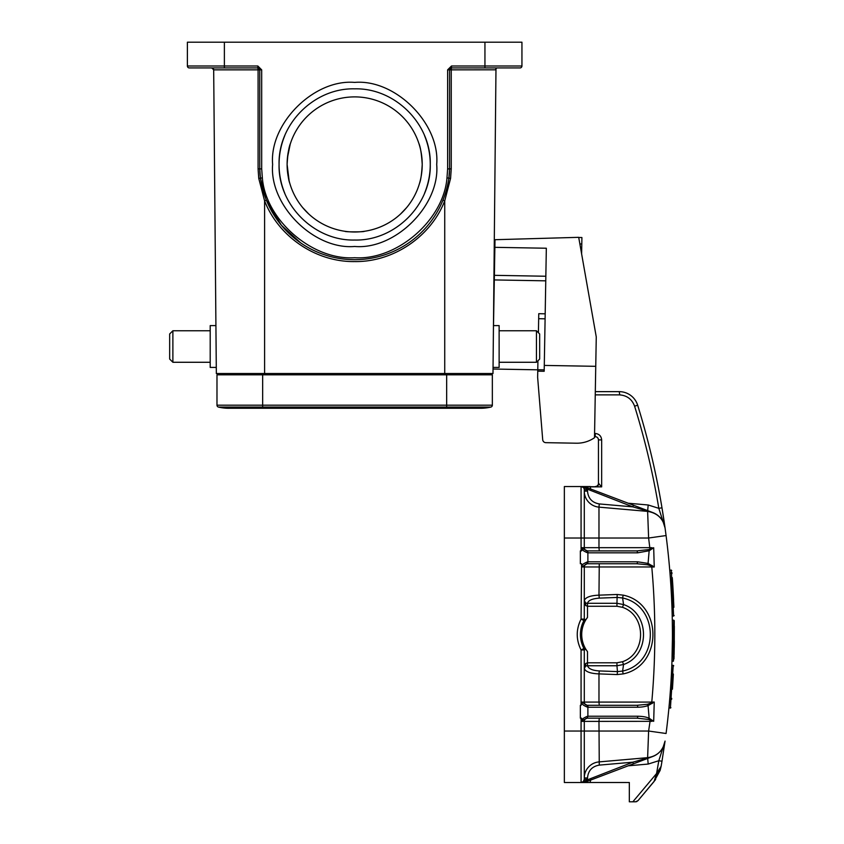 <?xml version="1.0" encoding="UTF-8"?>
<svg xmlns="http://www.w3.org/2000/svg" width="844" height="844" viewBox="0 0 844 844"><rect width="100%" height="100%" fill="white"/><g stroke="black" fill="none" stroke-linecap="round" stroke-linejoin="round"><path stroke-width="1.27" d="M446.982 177.873L447.626 168.884L447.626 69.862L451.245 69.852L451.487 67.931L520.009 67.931A1.931 1.931 0 0 0 521.94 66.001L521.94 42.2L187.389 42.2L187.389 66.001A1.931 1.931 0 0 0 189.32 67.931L224.377 67.931L189.32 67.931A1.931 1.931 0 0 1 187.389 66.001L257.831 66.001L261.693 69.862L261.693 168.884L262.347 177.873C265.628 220.052 312.438 260.564 354.659 257.726C396.88 260.553 443.701 220.062 446.982 177.873L448.892 178.147A64.334 64.334 0 0 0 449.557 168.884L451.245 168.874L450.58 178.411L444.735 200.819L442.942 200.112C445.674 193.434 447.658 186.113 448.892 178.147L449.557 168.884L449.557 69.862L451.466 67.931L452.542 67.931M287.424 157.944L287.108 164.443A67.552 67.552 0 0 0 354.659 231.994A67.552 67.552 0 0 0 422.222 164.443C421.599 154.093 420.481 147.067 418.856 143.385C420.481 147.067 421.599 154.083 422.222 164.443A67.552 67.552 0 0 0 354.659 96.891A67.552 67.552 0 0 0 287.108 164.443C287.73 154.093 288.848 147.067 290.473 143.385L290.231 144.134M493.044 367.425L499.131 367.425L499.131 325.605L493.402 325.605M536.446 330.753L539.664 333.971L539.664 359.059L536.446 362.276L536.446 330.753L499.131 330.753M215.916 325.605L210.198 325.605L210.198 367.425L216.286 367.425M172.883 362.276L169.665 359.059L169.665 333.971L172.883 330.753L172.883 362.276L210.198 362.276M424.5 193.371A75.601 75.601 0 0 0 424.5 135.515M284.818 135.515A75.601 75.601 0 0 0 284.818 193.371M430.261 164.443C431.295 124.047 395.055 87.808 354.659 88.842C314.263 87.808 278.035 124.047 279.069 164.443C278.035 204.839 314.263 241.067 354.659 240.034C395.055 241.067 431.295 204.839 430.261 164.443M272.633 164.443C269.099 123.688 313.905 78.882 354.659 82.406C395.425 78.882 440.23 123.678 436.696 164.443C440.23 205.197 395.425 250.003 354.659 246.469C313.905 250.003 269.099 205.197 272.633 164.443M290.22 144.176L287.445 157.754M406.586 207.656L400.594 213.975L406.586 207.656M595.305 391.648L619.232 391.648A19.296 19.296 0 0 1 637.674 405.236A773.537 773.537 0 0 1 661.981 507.803L658.816 508.331L665.061 527.943M628.21 503.235L648.181 504.986L658.816 508.331C653.066 473.737 644.995 439.682 634.593 406.186C631.924 399.085 626.807 395.319 619.232 394.865L595.252 394.865M665.051 741.116L661.981 761.246L658.816 760.718L656.569 773.526L661.126 766.32A773.537 773.537 0 0 0 661.981 761.246L665.061 741.085C663.089 750.654 657.276 756.171 647.622 757.659L647.622 757.596M587.962 781.101L652.802 756.477A19.296 19.296 0 0 1 652.76 756.488L587.962 781.101L587.487 779.835L581.105 782.494L629.329 782.504L629.329 801.8L632.852 801.8L656.569 773.526L654.068 781.512L638.011 800.65L655.63 779.508M671.202 570.048L671.444 573.097L669.988 573.097L669.746 570.048L671.719 570.533M669.841 571.24L669.988 573.097M672.214 616.046C669.524 559.53 669.524 559.53 672.214 616.046L673.628 616.046L671.455 573.097L673.628 616.046L674.134 615.519M670.484 579.596L670.832 584.808M672.056 658.784L671.972 661.19L673.406 661.19L673.723 620.171L672.299 620.171L672.436 632.567M672.425 638.591L672.436 636.576M672.425 631.217L672.299 620.171M671.972 661.19L672.415 639.414M673.227 665.315L671.824 665.315L673.227 665.315L670.4 708.137L673.227 665.315L673.734 665.842L673.227 665.315M671.592 670.611L671.402 674.483M671.824 665.315C668.237 721.683 668.237 721.683 671.824 665.315M663.563 517.688L665.061 527.954C663.089 518.395 657.276 512.867 647.622 511.39L648.614 538.018L666.074 535.55L665.061 527.964C663.194 518.585 657.381 513.057 647.622 511.39L598.976 507.138L647.622 511.39L598.976 507.138L598.976 538.018L648.614 538.018L649.796 547.672L652.011 547.714M661.981 507.803L665.061 527.964L663.606 521.824L664.291 522.594L662.192 509.037M664.122 521.413L663.468 517.066M648.371 531.382L648.266 528.207M648.034 522.13L647.96 520.02M653.689 547.788L654.237 567.01L651.779 566.968L651.8 566.071L654.237 567.01L648.065 563.423L649.152 550.752L653.689 547.745L648.498 549.602L636.956 550.889L637.747 552.82L588.3 552.82L587.477 552.757L587.023 550.847A3.218 3.218 0 0 1 584.291 547.672L584.291 489.763A3.218 3.218 0 0 0 581.073 486.545A3.218 3.218 0 0 1 584.291 489.763L584.291 489.763A3.218 3.218 0 0 0 581.073 486.545L601.666 486.872L590.283 486.872L590.726 489.763M652.011 721.335L598.976 721.377L599.261 765.118C592.077 766.394 588.162 770.667 587.508 777.936L587.487 779.835L632.831 762.185L599.261 765.118M648.034 746.919L648.371 737.667M581.505 486.577L587.435 487.748L587.508 491.113C588.162 498.371 592.077 502.644 599.261 503.931L632.831 506.864L652.802 512.572A19.296 19.296 0 0 1 665.019 527.7A19.296 19.296 0 0 0 652.76 512.561L652.802 512.572A19.296 19.296 0 0 0 647.622 511.39C657.276 512.867 663.089 518.395 665.061 527.964L666.074 535.55C674.556 601.529 674.556 667.52 666.074 733.499L648.614 731.031L647.622 757.659A19.296 19.296 0 0 0 652.802 756.477L632.831 762.185L633.454 763.82M599.261 563.75L598.976 595.157C590.357 595.505 585.462 597.32 584.291 600.601L584.291 566.968L651.779 566.968C655.83 612.005 655.83 657.043 651.779 702.081L654.237 702.039L653.689 721.303L649.152 718.297L648.065 705.626L654.237 702.039L647.401 704.297L636.956 705.299L587.508 705.299L588.3 707.219L637.747 707.219C641.408 707.209 644.848 706.671 648.065 705.626L647.401 704.297M663.922 520.094L662.688 512.139A773.537 773.537 0 0 0 637.674 405.236L634.593 406.186M673.607 600.126L673.364 595.168M673.058 589.555L672.984 588.205M674.113 654.332L673.396 661.19L674.24 620.678L674.113 654.427L673.712 620.171L674.24 620.678M674.335 640.923L674.113 654.427M673.396 661.19L674.145 653.14M673.734 665.842C670.231 720.913 670.231 720.913 673.734 665.842M648.192 758.218L647.622 757.659A19.296 19.296 0 0 0 665.061 741.085C663.089 750.654 657.276 756.171 647.622 757.659L598.976 761.91A16.089 16.089 0 0 0 584.291 777.936A16.089 16.089 0 0 1 598.976 761.91M650.407 719.014L648.614 731.031L584.291 731.031L584.291 721.377A3.218 3.218 0 0 1 587.023 718.202L587.888 716.25L587.245 718.17A3.218 3.218 0 0 1 587.508 718.16L636.956 718.16L648.498 719.447L653.689 721.303M585.747 663.489L585.747 665.969L587.529 665.758L587.508 662.793L585.747 663.489L584.291 667.055L585.747 665.969L584.291 668.448C585.462 671.719 590.357 673.544 598.976 673.892L598.976 702.081L651.779 702.081L652.169 703.537M617.186 594.482L616.953 603.291L587.529 603.291C588.247 600.4 592.161 598.681 599.261 598.122L598.976 595.157L617.186 594.482L623.188 595.136C662.814 603.249 662.846 665.779 623.188 673.913L617.186 674.567L598.976 673.892L599.261 670.927L617.46 671.602L617.186 674.567M583.341 781.565L584.291 779.286A3.218 3.218 0 0 1 581.073 782.504L564.351 782.504L564.351 486.545L590.283 486.545L581.073 486.545L581.073 538.018L598.976 538.018L598.976 547.672L649.796 547.672L650.407 550.024M581.189 486.555L587.435 487.748L652.802 512.572L648.192 510.82L647.622 511.39L598.976 507.138A16.089 16.089 0 0 1 584.291 491.113L587.508 491.113L587.508 489.763L584.291 489.763A3.218 3.218 0 0 0 581.073 486.545L581.474 486.545M587.962 487.948L587.487 489.203L632.831 506.864L633.454 505.229M652.802 512.572L652.76 512.561A19.296 19.296 0 0 0 647.622 511.39M672.605 582.349A775.467 775.467 0 0 1 673.269 593.406L673.269 593.343M672.552 581.516L672.478 580.482M672.404 579.438L672.278 577.644M673.892 607.311L672.679 583.331M673.501 597.932L673.164 591.349M673.153 591.19L673.09 589.988M673.037 589.175L672.679 583.457M673.333 594.419L673.417 596.159M673.48 597.394L673.512 598.196M674.25 647.759L674.324 626.174M674.324 642.601L674.25 647.664M674.071 655.883L673.976 658.942M673.354 674.039L672.436 689.221M671.729 698.368L671.655 699.254M672.531 687.797L673.312 674.873M585.757 780.827L587.107 780.056L587.435 781.301L585.272 781.977M648.498 719.447L649.152 718.297C646.536 717.01 642.738 716.324 637.747 716.229L588.3 716.229M587.445 705.289L587.023 705.257A3.218 3.218 0 0 1 584.291 702.081A3.218 3.218 0 0 0 587.508 705.299L588.3 707.219M586.97 563.803A3.218 3.218 0 0 1 587.023 563.792L587.477 561.882L588.3 561.819L637.747 561.819L636.956 563.75L647.401 564.752L651.8 566.071L652.169 565.512M623.188 673.913L622.608 671.064L623.568 664.492L616.953 665.758L617.46 671.602L622.608 671.064C659.565 663.279 659.554 605.77 622.608 597.985L617.46 597.436L599.261 598.122M648.498 549.602L649.152 550.752L637.747 552.82M637.747 561.819L648.065 563.423L647.401 564.752M598.449 439.903L598.449 483.327L601.666 486.872L601.666 439.903L598.449 439.903A3.218 3.218 0 0 0 595.231 436.686L594.524 436.686M598.449 483.327A3.218 3.218 -90 0 1 595.231 486.545L595.917 486.545A3.218 2.87 -90 0 0 598.786 483.327M583.014 782.377L581.221 782.494M590.726 779.286L590.178 782.504L581.073 782.504L587.435 781.301M564.351 731.031L581.073 731.031L581.073 782.504A3.218 3.218 0 0 0 584.291 779.286L584.291 779.286A3.218 3.218 0 0 1 581.073 782.504A3.218 3.218 0 0 0 584.291 779.286L584.291 731.031L584.291 779.286L587.508 779.286L587.508 777.936L584.291 777.936M637.747 707.219A1.931 0.791 -90 0 0 636.956 705.299M636.956 718.16A1.931 0.791 -90 0 0 637.747 716.229M588.3 552.82L587.245 550.879L587.888 552.799L587.888 561.84L587.245 563.76A3.218 3.218 0 0 1 587.508 563.75L636.956 563.75M585.747 605.559L585.747 603.08L584.291 601.994L585.747 605.559L587.508 606.256L587.529 603.291L585.747 603.08L584.291 600.601L584.291 619.085L584.291 566.968A3.218 3.218 0 0 1 587.023 563.792L588.3 561.819M584.291 703.843L584.291 649.964L585.81 649.184L587.508 651.684L587.508 662.793L616.953 662.793L616.953 665.758L587.529 665.758C588.563 668.775 592.467 670.505 599.261 670.927M587.508 617.365A28.306 28.306 0 0 0 585.81 619.865L587.508 617.365L587.508 606.256L616.953 606.256L616.953 603.291L623.568 604.557L622.471 607.311C646.599 615.445 646.599 653.604 622.471 661.728L623.568 664.492C650.165 655.514 650.123 613.493 623.568 604.557L622.608 597.985L623.188 595.136M587.445 550.889L581.59 548.136C581.632 549.655 583.594 551.195 587.477 552.757M599.261 550.889L636.956 550.889L587.508 550.889L599.261 550.889L598.976 547.672L584.291 547.672A3.218 3.218 0 0 0 587.508 550.889A3.218 3.218 0 0 1 584.291 547.672L584.312 548.03M583.816 488.075L582.582 486.925M581.157 486.545L587.107 488.982M587.16 487.642L585.831 487.22M585.525 487.136L584.903 486.988M582.645 486.629L581.305 486.555M670.336 577.57L670.252 576.441M670.59 581.168L670.642 581.949M671.919 606.214L671.898 605.602M671.602 598.712L671.529 597.077M671.244 677.352L670.938 682.638M670.368 690.983L669.999 695.836M669.999 695.867L670.273 692.28M587.477 716.292C583.615 717.833 581.653 719.373 581.59 720.913L587.023 718.202A3.218 3.218 0 0 0 586.97 718.212A3.218 3.218 0 0 1 587.023 718.202L587.888 716.25L587.888 707.209L587.023 705.257L581.769 702.081L598.976 702.081L599.261 705.299M585.81 619.865L584.291 619.085L583.911 620.593L585.335 620.678L585.81 619.865M584.291 619.116L584.291 566.968L581.769 566.968L581.59 563.75L581.073 619.085L583.911 620.593L584.291 619.085L581.073 619.085C575.967 629.381 575.967 639.668 581.073 649.964L581.073 705.299L580.356 705.299L580.356 718.16L581.59 718.16L581.59 720.913M581.769 702.081L581.073 705.299M586.738 650.619A28.306 28.306 0 0 1 585.81 649.184L585.335 648.361L583.911 648.456L584.291 649.933M581.59 702.546C581.632 704.065 583.594 705.605 587.477 707.166M581.769 566.968L587.023 563.792A3.218 3.218 0 0 0 584.291 566.968M587.477 561.882C583.615 563.423 581.653 564.963 581.59 566.503M583.911 648.456L581.073 649.964L584.291 649.964L583.911 648.456A29.593 29.593 0 0 1 583.911 620.593M581.073 563.75L580.356 563.75L580.356 550.889L581.59 550.889L581.59 548.136M672.562 581.716L672.573 581.832A775.467 775.467 0 0 0 672.383 579.111M585.335 620.678A28.306 28.306 0 0 0 585.335 648.361M672.457 580.092L672.51 580.915M672.826 585.62A775.467 775.467 0 0 0 672.425 579.712A775.467 775.467 0 0 1 672.826 585.62M584.291 549.433L584.291 547.672A3.218 3.218 0 0 0 587.023 550.847M652.802 756.477A19.296 19.296 0 0 1 652.76 756.488A19.296 19.296 0 0 0 665.061 741.085L658.816 760.718L648.181 764.063L628.21 765.814M636.988 801.462L636.249 801.726M632.852 801.8L635.553 801.8L638.011 800.65M578.72 237.48L581.906 237.533L581.801 243.969L579.86 243.937M581.621 253.938L581.801 243.969M419.552 183.243C420.818 180.067 421.705 173.801 422.222 164.443C421.705 173.801 420.818 180.067 419.552 183.243M345.017 231.298C344.415 232.058 364.903 232.058 364.313 231.298C364.914 232.058 344.426 232.058 345.017 231.298M302.743 207.656L308.735 213.975L302.743 207.656M289.777 183.243C288.511 180.067 287.625 173.801 287.108 164.443L289.154 180.954M190.364 67.931L208.299 67.931L190.364 67.931M211.76 67.931L213.69 69.841A1.931 1.931 0 0 0 211.76 67.931A1.931 1.931 0 0 1 213.69 69.852L213.69 69.809M485.11 373.533L485.11 374.82M224.219 373.533L224.219 374.82M245.804 67.931L243.684 67.931M495.65 69.641L495.639 69.852A1.931 1.931 0 0 1 497.57 67.931L497.57 67.931M449.557 69.862A1.931 1.931 0 0 1 451.487 67.931L451.487 67.931A1.931 1.445 89.4 0 0 450.042 69.852L450.042 69.852M447.626 69.862L451.487 66.001L451.487 67.931M450.58 178.411L448.892 178.147A95.214 95.214 0 0 1 260.437 178.147L265.923 198.973M213.68 69.641L216.338 373.533L264.594 373.533L264.594 374.82M495.977 68.765L492.991 373.533L444.735 373.533L444.735 200.819C430.862 236.647 393.367 262.157 354.691 261.577C316.025 262.167 278.509 236.721 264.594 200.819L258.749 178.411L258.085 168.874L258.085 69.852L259.773 69.862L257.842 67.931L258.085 69.852L213.69 69.852M444.735 374.82L444.735 373.533L264.594 373.533L264.594 200.819L266.377 200.112L281.4 225.253L300.569 242.808M261.693 168.884L259.762 168.884A64.334 64.334 0 0 0 260.437 178.147L258.749 178.411M208.299 67.931L257.831 67.931A1.931 1.931 0 0 1 259.762 69.862L259.762 168.884L260.437 178.147L262.347 177.873M262.663 374.82L262.663 405.183L492.347 405.183A1.931 1.931 0 0 1 490.87 407.061A1.931 1.931 0 0 0 492.347 405.183L492.347 374.82L216.982 374.82L216.982 405.183A1.931 1.931 0 0 0 218.448 407.061A42.464 42.464 0 0 0 238.673 407.061A42.464 42.464 0 0 1 218.448 407.061A42.464 42.464 0 0 0 228.566 408.274L480.763 408.274A42.464 42.464 0 0 1 470.657 407.061M228.566 408.274L262.663 408.274L262.663 405.183L216.982 405.183A1.931 1.931 0 0 0 218.448 407.061L446.666 407.061L446.666 408.274M446.666 374.82L446.666 407.061L490.87 407.061A42.464 42.464 0 0 1 480.763 408.274A42.464 42.464 0 0 0 490.87 407.061A42.464 42.464 0 0 1 480.763 408.274M595.748 366.317L594.503 437.719A30.88 30.88 0 0 1 576.389 443.205L545.857 442.667A3.218 3.218 0 0 1 542.703 439.713L537.639 377.363L537.755 371.17L544.18 371.276L544.285 365.42L595.748 366.317L596.265 336.946L578.699 237.333L495.006 239.707L494.384 275.334L545.846 276.241M493.508 325.605L494.384 275.334M544.285 365.42L546.332 248.231L494.869 247.334M542.703 439.713L542.439 436.443M494.299 279.934L545.762 280.83M537.776 369.82L493.023 369.028M576.389 443.205L545.857 442.667M537.755 371.17L537.934 360.789M538.419 332.726L538.757 313.694L545.182 313.81M637.674 405.236A19.296 19.296 0 0 0 619.232 391.648L619.76 394.876M594.577 433.468L595.231 433.468C599.113 433.869 601.266 436.021 601.666 439.903M657.55 772.028L656.031 775.246M655.144 778.115L658.615 770.35M648.181 504.986L647.686 510.631M599.261 503.931L598.976 507.138M595.231 433.468L595.231 436.686M587.023 718.202A3.218 3.218 0 0 0 584.291 721.377L598.976 721.377L599.261 718.16M581.073 718.16L581.073 731.031L584.291 731.031M587.023 705.257A3.218 3.218 0 0 1 584.291 702.081M564.351 538.018L581.073 538.018L581.073 550.889M584.291 721.377L581.769 721.377M616.953 606.256L622.471 607.311M622.471 661.728L616.953 662.793M581.769 547.672L584.291 547.672M661.126 766.32L660.135 770.403L661.126 766.32A773.537 773.537 0 0 0 661.981 761.246M647.686 758.408L648.181 764.063M660.135 770.403L654.068 781.512L660.135 770.403M658.425 771.405L659.175 769.464M224.377 67.931L224.377 42.2M484.941 67.931L484.941 42.2M451.487 66.001L521.94 66.001M495.639 69.809L451.245 69.852L451.245 168.874M447.626 168.884L449.557 168.884M261.693 69.862L259.762 69.862L257.831 67.931L257.831 66.001M259.762 168.884L258.085 168.874M216.982 405.183A1.931 1.931 0 0 0 218.448 407.061M545.097 318.821L538.662 318.705M537.776 369.746L544.211 369.851M536.446 362.276L499.131 362.276M670.906 707.673L668.923 708.137M664.291 522.594L664.08 521.138M663.236 515.568L663.152 515.019M671.455 573.097L671.972 573.646M672.942 587.572L672.7 583.679M671.94 573.192L671.887 572.538M672.805 585.293L672.942 587.508M673.396 595.843L673.333 594.471M673.512 598.079L673.48 597.541M673.48 597.52L673.417 596.275M673.586 599.873L673.565 599.251M583.109 782.367L581.157 782.494M584.291 538.018L584.291 489.763M584.417 548.568L585.029 549.718M586.358 550.668L587.508 550.889M590.283 486.545L589.555 486.545M172.883 330.753L210.198 330.753"/></g></svg>
